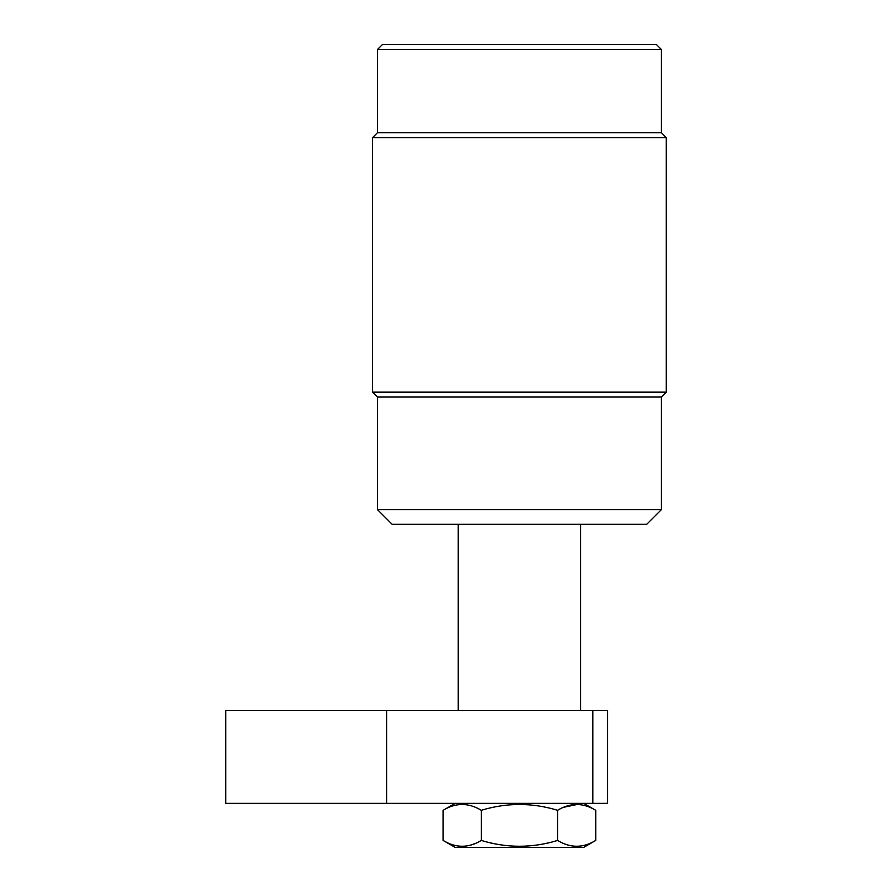 <?xml version="1.0" encoding="UTF-8"?>
<svg xmlns="http://www.w3.org/2000/svg" width="892" height="892" viewBox="0 0 892 892"><rect width="100%" height="100%" fill="white"/><g stroke="black" fill="none" stroke-linecap="round" stroke-linejoin="round"><path stroke-width="1.34" d="M377.472 49.495L382.367 44.6L656.49 44.6L661.385 49.495L377.472 49.495L377.472 132.707L372.577 137.602L372.577 392.157L666.279 392.157L661.385 397.052L377.472 397.052L377.472 509.633L661.385 509.633L646.7 524.318L392.157 524.318L377.472 509.633M661.385 49.495L661.385 132.707L377.472 132.707M661.385 132.707L666.279 137.602L372.577 137.602M607.541 710.333L607.541 803.346L386.604 803.346L386.604 710.333L607.541 710.333M592.857 803.346L592.857 710.333M386.604 710.333L225.721 710.333L225.721 803.346L386.604 803.346M455.176 847.4L583.68 847.4L595.733 840.442C583.045 848.192 570.334 848.192 557.578 840.442C532.223 848.192 506.779 848.192 481.279 840.442C468.59 848.192 455.868 848.192 443.123 840.442L455.176 847.4M455.176 803.346L443.123 810.304C455.801 802.555 468.523 802.555 481.279 810.304C506.779 802.555 532.223 802.555 557.578 810.304C570.267 802.555 582.989 802.555 595.733 810.304L595.733 840.442M583.68 803.346L595.733 810.304M471.835 844.746L475.369 843.419M443.123 810.304L443.123 840.442M481.279 810.304L481.279 840.442M557.578 810.304L557.578 840.442M577.38 804.417L563.488 807.327M666.279 137.602L666.279 392.157M661.385 397.052L661.385 509.633M377.472 397.052L372.577 392.157M458.243 524.318L458.243 710.333M580.614 524.318L580.614 710.333"/></g></svg>

